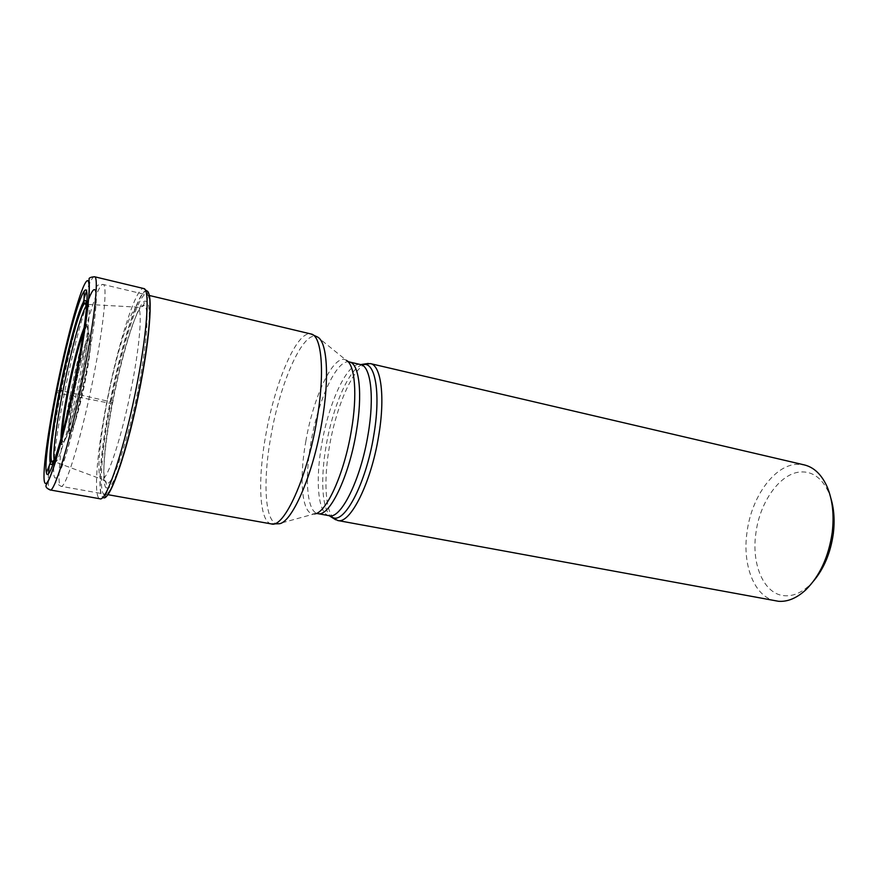 <?xml version="1.0" encoding="UTF-8"?>
<svg xmlns="http://www.w3.org/2000/svg" width="878" height="878" viewBox="0 0 878 878"><rect width="100%" height="100%" fill="white"/><g stroke="black" fill="none" stroke-linecap="round" stroke-linejoin="round"><path stroke-width="0.66" stroke-dasharray="4.39 3.29" d="M148.92 328.965C150.665 309.308 150.237 297.905 147.625 294.756C140.996 286.151 121.91 344.9 110.804 403.419L112.593 403.035L112.329 402.453L107.237 401.048L61.669 390.721M105.898 496.783L103.911 497.65C96.865 497.705 100.301 453.004 109.991 403.562C120.934 345.965 139.415 287.655 146.944 291.167L148.415 292.758M140.787 383.807L140.678 384.663C148.953 341.597 151.477 306.213 147.131 301.769L145.002 301.033C137.506 303.503 122.02 353.636 112.593 403.035C104.405 445.014 101.124 483.24 106.073 487.828L106.326 483.229C99.993 476.381 107.61 425.775 112.329 402.453C121.438 354.679 136.463 306.389 143.388 305.39L145.002 301M54.008 461.652L55.182 461.949C58.683 463.869 71.272 420.825 80.337 374.269C85.056 351.2 92.102 306.543 87.998 304.414L86.768 305.061M54.919 459.007C59.902 449.92 70.097 411.848 77.582 373.611C83.948 340.477 86.944 318.352 86.582 307.234M55.314 457.833C60.472 446.99 70.207 410.147 77.363 373.534C83.421 342.146 86.461 320.437 86.483 308.387M54.82 459.304C60.176 447.528 69.966 410.125 77.22 373.15C83.267 341.761 86.406 319.691 86.615 306.927M55.171 461.949L54.14 460.127M140.667 384.652C130.844 436.75 115.161 485.655 108.301 488.08L106.073 487.828M119.178 468.764C113.679 484.305 109.278 492.964 105.975 494.72L105.799 494.808C97.919 498.243 101.003 453.608 110.826 403.419L112.593 403.035M813.697 580.885L809.428 585.363C801.274 592.837 793.043 596.294 784.745 595.745C764.069 594.615 751.25 564.784 755.859 533.374C759.7 501.942 780.224 472.902 800.912 471.936C812.874 471.431 822.159 478.301 828.766 492.558L830.895 498.375M775.976 600.958C754.619 597.424 742.162 565.476 747.002 532.298C751.272 497.705 773.694 465.614 796.456 464.319L804.325 464.912M365.852 364.019C352.539 368.672 336 407.359 329.437 446.485C323.642 479.289 325.09 510.173 333.706 518.305M55.94 392.082L60.659 393.651L110.804 403.419M59.067 390.743L56.861 391.226M87.998 304.414L137.517 307.168C142.521 307.256 140.491 341.026 132.161 384.015C122.481 435.29 107.05 482.187 101.661 479.223C105.601 481.144 107.16 482.483 106.348 483.229L106.348 483.229C114.535 488.333 134.071 414.328 138.889 384.97C147.855 338.491 149.458 303.042 143.399 305.39L143.399 305.357C145.21 305.182 141.007 307.706 137.517 307.168C131.404 305.171 116.346 353.23 107.237 401.048C99.214 441.974 96.251 478.554 101.661 479.223L55.16 461.971M94.517 276.746C92.739 276.559 90.072 281.399 86.516 291.255M84.068 298.454C76.156 323.521 68.352 355.261 60.659 393.651C54.985 422.45 51.154 446.518 49.179 465.867M146.944 291.167L146.824 290.925C139.284 287.413 120.78 345.844 109.805 403.54C100.103 453.081 96.646 497.881 103.703 497.826L99.938 498.781C93.178 497.947 96.854 452.807 106.611 403.057C117.663 345.054 136.101 286.118 143.751 288.544M48.553 473.494C47.873 483.91 48.389 489.397 50.09 489.935M61.01 438.693L61.723 442.578L62.975 441.568L69.088 433.611L69.527 428.014C69.45 422.384 71.37 407.096 74.74 389.602L74.773 389.503C79.393 365.961 85.912 342.661 88.908 339.358C91.97 335.681 90.5 354.482 85.484 379.954L85.473 380.042C80.491 405.482 73.554 429.485 70.909 430.889C68.188 432.667 70.097 413.165 74.751 389.591C78.274 372.294 81.83 358.07 85.418 346.964L89.435 335.967C86.724 336.142 79.064 362.823 73.829 389.645L73.818 389.744C68.967 415.173 67.397 429.792 69.088 433.611C71.217 436.333 79.426 409.082 85.144 379.592L85.166 379.494C90.313 351.957 91.74 337.448 89.435 335.967L87.01 326.232C89.677 327.714 87.954 344.758 81.852 377.397L81.83 377.562C75.003 412.715 65.323 445.036 62.975 441.568C62.294 440.921 62.042 438.429 62.239 434.094M83.344 332.806C84.903 328.745 86.121 326.561 87.01 326.232L86.274 324.805L84.047 328.109M84.101 327.735C90.39 312.239 89.435 337.141 81.489 377.09C72.545 423.317 60.286 458.996 60.911 439.044M86.779 304.216C79.36 326.232 71.919 355.842 64.445 393.07C58.87 421.484 55.369 444.345 53.964 461.652M53.953 461.784L53.657 467.272M53.646 467.469C53.317 482.867 56.51 481.462 63.194 463.266C69.713 444.641 78.79 408.533 85.737 373.117C93.628 331.719 97.052 304.962 96.031 292.835M88.733 298.937L86.834 304.04M70.306 395.023L70.284 395.122C60.791 442.852 56.049 485.775 61.01 486.291C65.751 489.474 82.422 434.292 94.089 373.885L94.111 373.776C104.043 323.291 107.621 284.296 103.077 284.45C97.513 282.518 81.149 339.314 70.306 395.023M271.445 523.946C259.273 522.158 257.463 480.486 265.76 435.192L265.782 435.104C274.913 382.149 297.093 330.029 311.031 333.991M362.329 364.754C349.367 368.101 332.751 406.503 326.188 445.508L326.177 445.596C320.36 478.433 321.952 509.185 330.765 516.22M329.162 515.704C318.055 514.047 315.191 480.848 321.688 444.542L321.71 444.444C328.789 401.948 347.929 360.99 360.66 364.589M349.455 361.988C337.053 358.454 318.143 399.622 310.988 442.26L310.977 442.336C304.425 478.762 307.026 512.006 317.858 513.619M305.829 441.327C313.435 395.868 334.046 352.528 346.294 360.287L317.463 336.987C303.766 328.734 280.258 381.656 270.962 436.026L270.94 436.125C262.357 482.878 265.024 525.417 278.546 523.76L314.28 513.915C302.054 515.66 298.729 480.496 305.818 441.414L305.829 441.327M147.57 291.573L147.504 294.525M147.153 301.692L147.669 294.668M86.823 304.238L87.998 304.436M105.975 494.72L108.312 488.091M104.647 497.541L105.777 494.797M107.796 494.654L61.01 486.291C54.304 481.967 54.831 483.427 57.783 476.534L65.905 455.155L73.829 426.598L85.759 373.095L91.279 342.453C94.122 323.795 95.812 309.33 96.35 299.036C96.119 287.325 95.647 288.083 96.24 287.183C97.71 286.25 95.384 284.757 103.077 284.45L149.304 295.469M809.428 585.363L805.719 589.928M828.766 492.558L827.186 486.906M347.666 361.308L346.294 360.287M315.948 513.531L314.28 513.915"/><path stroke-width="1.32" d="M140.776 383.686C144.705 362.932 147.416 344.692 148.92 328.965M148.415 292.758C152.443 299.694 149.523 337.569 140.721 383.258C130.262 438.78 113.635 491.691 105.898 496.783M86.318 305.643C78.998 317.364 67.013 369.451 62.975 390.798M86.582 307.234L85.254 303.316L86.823 304.238M86.483 308.387C86.406 304.699 85.923 302.899 85.034 302.998L85.232 303.283C81.171 303.129 68.89 347.062 60.362 390.512L59.067 390.743M85.034 302.998L83.893 303.876C79.02 309.747 67.968 350.618 60.132 390.49C53.448 424.041 49.442 454.552 51.187 460.818L50.276 463.09C48.477 456.637 52.636 425.161 59.495 390.644C67.584 349.554 78.921 307.563 83.97 301.373L83.893 303.876M86.615 306.927C86.582 301.154 85.715 299.277 84.014 301.319L84.178 291.178C78.548 298.3 65.905 345.361 56.861 391.226L55.94 392.082C46.062 441.667 40.937 485.04 45.908 483.482C50.683 482.856 66.048 429.133 77.582 370.384C89.194 311.58 92.355 271.697 85.682 282.387C79.185 292.187 65.762 342.53 55.94 392.082M56.861 391.226L56.861 391.226C49.179 429.792 44.438 465.164 46.391 472.518C48.345 485.677 64.533 433.008 76.507 371.537C86.878 319.318 89.984 282.518 84.178 291.178M54.82 459.304C52.504 464.528 51.001 465.812 50.298 463.167L50.276 463.09M55.314 457.833C53.799 461.104 52.658 462.519 51.879 462.08L51.187 460.818M54.919 459.007L52.219 461.905M53.009 461.696L52.208 461.905C49.014 460.456 52.976 427.608 60.373 390.512M54.14 460.127C52.592 453.125 56.51 423.426 62.942 390.984M140.787 383.807L140.798 383.686C134.202 417.434 126.992 445.794 119.178 468.764M830.895 498.375C834.067 508.944 834.879 520.698 833.321 533.637C830.632 552.624 824.091 568.362 813.697 580.885M370.417 363.613L804.325 464.912C814.049 467.294 821.665 474.625 827.186 486.906C832.585 499.823 834.265 515.013 832.223 532.485C828.612 556.904 819.778 576.056 805.719 589.928C796.697 598.17 787.621 601.968 778.501 601.287L337.723 520.5C350.113 524.451 371.032 483.174 378.572 436.454C385.354 397.35 381.151 365.215 370.417 363.613L365.852 364.019M333.706 518.305L337.723 520.5M61.669 390.721L60.45 390.523M84.299 370.999C94.868 317.54 98.973 276.482 94.517 276.746C90.423 277.119 88.623 277.986 89.128 279.347C88.711 280.301 89.775 280.609 89.051 295.645L83.048 340.752L69.999 406.24C64.544 429.408 59.43 448.801 54.655 464.407C48.51 482.527 47.171 482.659 46.424 484.59C45.151 486.478 46.369 488.267 50.09 489.935C54.655 493.271 71.875 434.928 84.299 370.999M86.516 291.255L84.068 298.454M103.703 497.826C110.485 500.416 129.055 444.52 140.579 383.192C150.456 332.005 152.728 291.913 146.824 290.925L143.751 288.544C149.864 288.708 147.57 329.59 137.374 382.281C125.51 445.322 106.545 502.414 99.938 498.781L50.09 489.935M49.179 465.867L48.553 473.494M62.239 434.094C62.832 423.811 64.994 409.071 68.736 389.898L68.769 389.744C73.796 364.776 78.658 345.8 83.344 332.806M60.911 439.044C61.164 428.694 63.468 412.309 67.847 389.887C73.631 361.264 79.053 340.554 84.101 327.735M96.031 292.835C95.109 286.974 92.684 289.016 88.733 298.937M316.684 421.034L316.673 421.144C307.091 477.983 283.923 528.315 271.445 523.946L278.546 523.76C291.287 524.32 312.853 475.821 321.831 422.417L321.853 422.318C329.711 378.012 327.22 341.355 317.463 336.987L311.031 333.991C321.908 335.44 325.145 373.578 316.684 421.034M330.765 516.22L332.147 517.153C343.814 525.373 365.874 484.162 373.699 435.817L373.71 435.707C380.843 394.891 375.674 362.57 363.975 364.458L362.329 364.754M368.31 363.448L360.66 364.589C370.79 366.093 374.599 397.032 368.036 434.676L368.014 434.775C360.693 479.684 340.84 519.447 329.162 515.704L335.725 519.809M329.162 515.704L317.858 513.619C329.217 517.318 348.829 477.347 356.238 432.272L356.248 432.185C362.877 394.409 359.332 363.426 349.455 361.988L347.666 361.308M346.294 360.287C355.019 364.513 357.609 394.924 351.299 430.966L351.277 431.065C344.11 474.405 325.837 513.97 314.28 513.915M143.751 288.544L94.517 276.746M50.287 463.222L46.38 472.573M54.008 461.652L53.108 461.674M84.047 328.109C80.052 336.9 72.863 364.216 67.858 389.876C63.435 412.704 61.153 428.98 61.01 438.693M311.031 333.991L149.304 295.469M360.66 364.589L349.455 361.988M317.858 513.619L315.948 513.531M271.445 523.946L107.796 494.654"/></g></svg>
